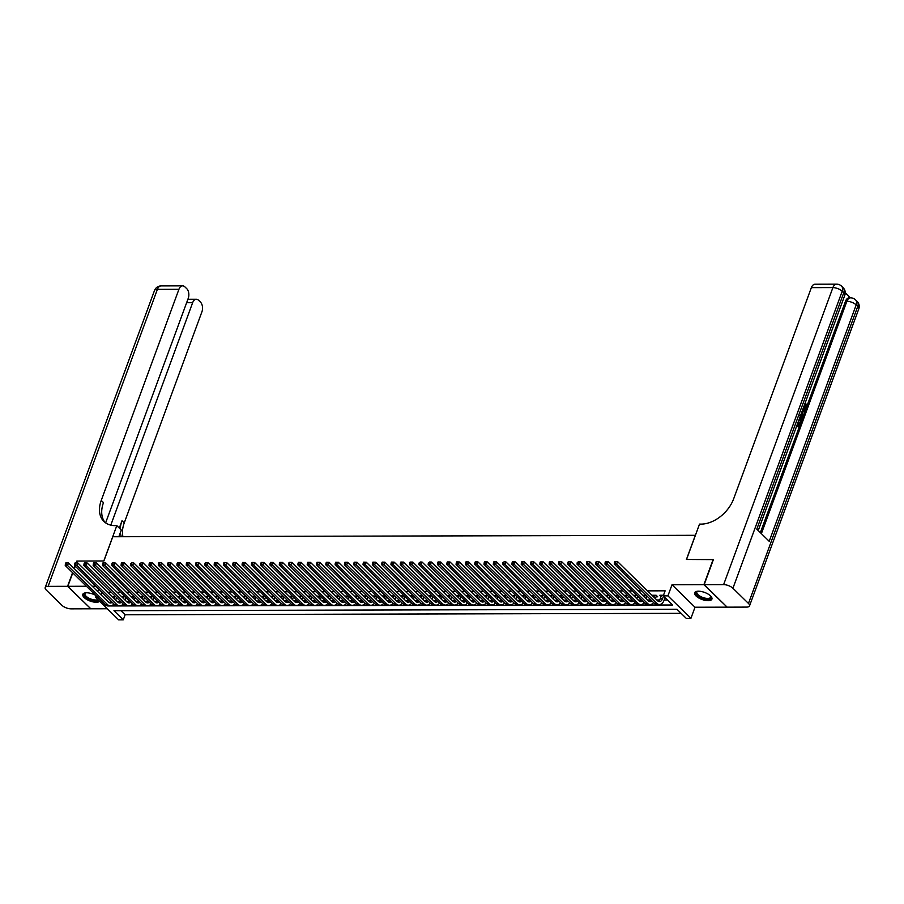 <?xml version="1.0" encoding="UTF-8"?>
<svg xmlns="http://www.w3.org/2000/svg" width="904" height="904" viewBox="0 0 904 904"><rect width="100%" height="100%" fill="white"/><g stroke="black" fill="none" stroke-linecap="round" stroke-linejoin="round"><path stroke-width="1.36" d="M95.779 595.397A9.198 3.752 -159.8 0 0 86.581 592.787A9.198 3.752 -159.8 0 0 82.806 594.346A9.198 3.752 -159.8 0 0 86.75 599.465A9.198 3.752 -159.8 0 0 96.276 602.267A9.198 3.752 -159.8 0 0 99.666 601.296M708.137 600.685A9.198 3.752 -159.8 0 0 711.911 599.115A9.198 3.752 -159.8 0 0 707.968 594.007A9.198 3.752 -159.8 0 0 698.442 591.205A9.198 3.752 -159.8 0 0 694.656 592.764A9.198 3.752 -159.8 0 0 698.611 597.883A9.198 3.752 -159.8 0 0 708.137 600.685M120.944 610.686L125.125 614.765L123.272 619.816L118.616 619.839L95.621 597.341L97.756 597.329M72.772 572.887L67.834 586.312L90.829 608.799L107.293 608.765M726.952 606.957L703.888 584.662L672.011 584.752L667.92 595.86L690.916 618.359L686.26 618.37L676.949 609.251L113.949 610.697L123.272 619.816M672.011 584.752L695.006 607.239L726.884 607.16M695.006 607.239L690.916 618.359M125.125 614.765L681.119 613.33M695.413 535.304L112.808 536.739L103.881 560.977L77.134 561.056L76.445 562.932M75.247 566.175L74.32 568.684M695.346 535.236L686.43 559.474L713.38 559.61M713.177 559.406L703.888 584.662M115.735 596.663L112.254 596.674M125.034 596.64L121.554 596.64M134.346 596.617L130.865 596.617M143.646 596.583L140.165 596.595M152.957 596.561L149.476 596.572M162.257 596.538L158.776 596.55M171.568 596.516L168.087 596.527M180.868 596.493L177.387 596.504M190.179 596.471L186.699 596.482M199.479 596.448L195.998 596.448M208.79 596.425L205.31 596.425M218.09 596.391L214.621 596.403M227.401 596.369L223.921 596.38M236.701 596.346L233.232 596.357M246.012 596.324L242.532 596.335M255.312 596.301L251.843 596.312M264.623 596.278L261.143 596.29M273.923 596.256L270.454 596.256M283.234 596.222L279.754 596.233M292.534 596.199L289.065 596.211M301.846 596.177L298.365 596.188M311.145 596.154L307.676 596.165M320.457 596.131L316.976 596.143M329.757 596.109L326.287 596.12M339.068 596.086L335.587 596.098M348.379 596.064L344.899 596.064M357.679 596.03L354.198 596.041M366.99 596.007L363.51 596.019M376.29 595.985L372.81 595.996M385.601 595.962L382.121 595.973M394.901 595.939L391.421 595.951M404.212 595.917L400.732 595.928M413.512 595.894L410.032 595.905M422.823 595.872L419.343 595.872M432.123 595.838L428.643 595.849M441.434 595.815L437.954 595.826M450.734 595.792L447.254 595.804M460.046 595.77L456.565 595.781M469.345 595.747L465.865 595.759M478.657 595.725L475.176 595.736M487.957 595.702L484.487 595.702M497.268 595.679L493.787 595.679M506.568 595.646L503.099 595.657M515.879 595.623L512.398 595.634M525.179 595.6L521.71 595.612M534.49 595.578L531.01 595.589M543.79 595.555L540.321 595.566M553.101 595.533L549.621 595.544M562.401 595.51L558.932 595.51M571.712 595.487L568.232 595.487M581.012 595.453L577.543 595.465M590.323 595.431L586.843 595.442M599.623 595.408L596.154 595.42M608.934 595.386L605.454 595.397M618.246 595.363L614.765 595.374M627.545 595.341L624.065 595.352M636.857 595.318L633.376 595.318M646.157 595.295L642.676 595.295M656.067 596.787L657.694 596.787L656.146 595.261L651.987 595.273M109.09 605.951L672.599 604.991L663.276 595.872L665.129 590.82L647.479 590.866M641.648 590.877L638.179 590.888M632.348 590.911L628.868 590.911M623.037 590.933L619.568 590.945M613.737 590.956L610.256 590.967M604.426 590.979L600.957 590.99M595.126 591.001L591.645 591.013M585.815 591.024L582.346 591.035M576.515 591.046L573.034 591.058M567.203 591.069L563.723 591.08M557.904 591.103L554.423 591.103M548.592 591.126L545.112 591.137M539.292 591.148L535.812 591.159M529.981 591.171L526.501 591.182M520.681 591.193L517.201 591.205M511.37 591.216L507.89 591.227M502.07 591.239L498.59 591.25M492.759 591.272L489.279 591.272M483.459 591.295L479.979 591.295M474.148 591.318L470.668 591.329M464.848 591.34L461.368 591.352M455.537 591.363L452.056 591.374M446.237 591.385L442.757 591.397M436.926 591.408L433.445 591.419M427.615 591.431L424.145 591.442M418.315 591.465L414.834 591.465M409.003 591.487L405.534 591.487M399.704 591.51L396.223 591.521M390.392 591.532L386.923 591.544M381.092 591.555L377.612 591.566M371.781 591.578L368.312 591.589M362.481 591.6L359.001 591.611M353.17 591.623L349.701 591.634M343.87 591.657L340.39 591.657M334.559 591.679L331.09 591.679M325.259 591.702L321.779 591.713M315.948 591.724L312.479 591.736M306.648 591.747L303.168 591.758M297.337 591.77L293.856 591.781M288.037 591.792L284.557 591.804M278.726 591.815L275.245 591.826M269.426 591.849L265.945 591.849M260.115 591.871L256.634 591.871M250.815 591.894L247.334 591.905M241.504 591.917L238.023 591.928M232.204 591.939L228.723 591.95M222.892 591.962L219.412 591.973M213.593 591.984L210.112 591.996M204.281 592.007L200.801 592.018M194.981 592.041L191.501 592.041M185.67 592.063L182.19 592.075M176.37 592.086L172.89 592.097M167.059 592.109L163.579 592.12M157.748 592.131L154.279 592.143M148.448 592.154L144.968 592.165M139.137 592.176L135.668 592.188M129.837 592.199L126.357 592.21M120.526 592.233L117.057 592.233M111.226 592.256L107.745 592.267M117.068 601.386L119.87 601.375M126.379 601.352L129.17 601.352M135.679 601.329L138.481 601.329M144.99 601.307L147.781 601.307M154.29 601.284L157.093 601.273M163.601 601.262L166.392 601.25M172.901 601.239L175.704 601.228M182.212 601.216L185.004 601.205M191.512 601.194L194.315 601.183M200.824 601.16L203.615 601.16M210.123 601.137L212.926 601.137M219.435 601.115L222.226 601.103M228.735 601.092L231.537 601.081M238.046 601.07L240.837 601.058M247.346 601.047L250.148 601.036M256.657 601.024L259.448 601.013M265.957 600.99L268.759 600.99M275.268 600.968L278.059 600.968M284.568 600.945L287.37 600.945M293.879 600.923L296.67 600.911M303.179 600.9L305.981 600.889M312.49 600.877L315.281 600.866M321.79 600.855L324.592 600.844M331.101 600.832L333.904 600.821M340.401 600.798L343.204 600.798M349.712 600.776L352.515 600.776M359.012 600.753L361.815 600.753M368.323 600.731L371.126 600.719M377.623 600.708L380.426 600.697M386.935 600.685L389.737 600.674M396.246 600.663L399.037 600.651M405.546 600.64L408.348 600.629M414.857 600.606L417.648 600.606M424.157 600.584L426.959 600.584M433.468 600.561L436.259 600.561M442.768 600.538L445.57 600.527M452.079 600.516L454.87 600.505M461.379 600.493L464.181 600.482M470.69 600.471L473.481 600.459M479.99 600.448L482.792 600.437M489.301 600.414L492.092 600.414M498.601 600.392L501.404 600.392M507.912 600.369L510.703 600.369M517.212 600.346L520.015 600.335M526.523 600.324L529.315 600.312M535.823 600.301L538.626 600.29M545.135 600.279L547.926 600.267M554.434 600.256L557.237 600.245M563.746 600.222L566.537 600.222M573.046 600.199L575.848 600.199M582.357 600.177L585.148 600.177M591.657 600.154L594.459 600.143M600.968 600.132L603.77 600.12M610.268 600.109L613.07 600.098M619.579 600.086L622.381 600.075M628.879 600.064L631.681 600.053M638.19 600.03L640.992 600.03M647.49 600.007L650.292 600.007M656.801 599.985L659.604 599.985M664.191 599.962L667.446 599.962M663.502 595.25L659.864 595.25L661.061 596.425M646.767 596.809L647.716 596.809M637.456 596.832L638.405 596.832M628.156 596.855L629.105 596.855M618.844 596.889L619.794 596.877M609.545 596.911L610.482 596.911M600.233 596.934L601.183 596.934M590.933 596.956L591.871 596.956M581.622 596.979L582.571 596.979M572.311 597.002L573.26 597.002M563.011 597.024L563.96 597.024M553.7 597.058L554.649 597.047M544.4 597.081L545.349 597.069M535.089 597.103L536.038 597.103M525.789 597.126L526.738 597.126M516.478 597.149L517.427 597.149M507.178 597.171L508.127 597.171M497.867 597.194L498.816 597.194M488.567 597.216L489.516 597.216M479.256 597.25L480.205 597.239M469.956 597.273L470.905 597.261M460.644 597.295L461.594 597.295M451.345 597.318L452.294 597.318M442.033 597.341L442.983 597.341M432.733 597.363L433.683 597.363M423.422 597.386L424.371 597.386M414.122 597.408L415.072 597.408M404.811 597.442L405.76 597.431M395.511 597.465L396.46 597.454M386.2 597.487L387.149 597.487M376.9 597.51L377.849 597.51M367.589 597.533L368.538 597.533M358.289 597.555L359.238 597.555M348.978 597.578L349.927 597.578M339.678 597.601L340.616 597.601M330.367 597.634L331.316 597.623M321.067 597.657L322.005 597.646M311.756 597.68L312.705 597.68M302.444 597.702L303.394 597.702M293.145 597.725L294.094 597.725M283.833 597.747L284.783 597.747M274.533 597.77L275.483 597.77M265.222 597.793L266.171 597.793M255.922 597.826L256.872 597.815M246.611 597.849L247.56 597.849M237.311 597.872L238.26 597.872M228 597.894L228.949 597.894M218.7 597.917L219.649 597.917M209.389 597.939L210.338 597.939M200.089 597.962L201.038 597.962M190.778 597.985L191.727 597.985M181.478 598.019L182.427 598.007M172.167 598.041L173.116 598.041M162.867 598.064L163.816 598.064M153.556 598.086L154.505 598.086M144.256 598.109L145.205 598.109M134.945 598.132L135.894 598.132M125.645 598.154L126.594 598.154M116.333 598.188L117.283 598.177M95.745 586.233L92.264 586.244M86.445 586.255L67.834 586.312M98.66 589.092L97.734 591.6M96.186 595.804L95.621 597.341M102.073 592.436L101.158 594.945M663.276 595.872L667.92 595.86M661.491 595.25L660.214 598.731A5.899 3.616 -90.1 0 1 658.281 601.273M663.502 596.098L662.542 598.731A5.899 3.616 -90.1 0 1 659.445 601.589A5.899 3.616 -90.1 0 1 657.57 600.742L617.522 561.565L616.596 564.085L656.643 603.262A8.848 5.435 89.9 0 0 659.457 604.539A8.848 5.435 89.9 0 0 664.09 600.245L665.061 597.623M615.364 562.537L615.737 561.531L614.81 561.531L614.437 562.537L616.596 564.085L614.268 564.096L654.315 603.273A8.848 5.435 89.9 0 0 657.129 604.539L659.457 604.539M614.268 564.096L614.437 562.537M615.737 561.531L617.522 561.565M710.612 595.996A7.955 3.243 20.2 0 1 710.77 596.233A7.955 3.243 20.2 0 1 710.352 598.685A7.955 3.243 20.2 0 1 700.238 597.205A7.955 3.243 20.2 0 1 696.814 591.589A7.955 3.243 20.2 0 1 697.402 591.318A7.955 3.243 20.2 0 1 697.673 591.227M697.707 591.227A7.368 3.006 -159.8 0 0 697.492 591.352A7.368 3.006 -159.8 0 0 696.848 592.086A7.368 3.006 -159.8 0 0 701.673 597.024A7.368 3.006 -159.8 0 0 710.035 597.917A7.368 3.006 -159.8 0 0 710.68 597.171A7.368 3.006 -159.8 0 0 710.589 595.962M694.927 592.301A9.142 3.729 -159.8 0 0 701.357 598.267A9.142 3.729 -159.8 0 0 711.358 599.205A9.142 3.729 -159.8 0 0 712.013 598.584M98.57 600.222A7.955 3.243 20.2 0 1 98.502 600.267A7.955 3.243 20.2 0 1 88.389 598.787A7.955 3.243 20.2 0 1 84.953 593.171A7.955 3.243 20.2 0 1 85.552 592.9A7.955 3.243 20.2 0 1 85.823 592.809M85.857 592.809A7.368 3.006 -159.8 0 0 85.643 592.934A7.368 3.006 -159.8 0 0 84.999 593.668A7.368 3.006 -159.8 0 0 89.586 598.504A7.368 3.006 -159.8 0 0 97.96 599.623M83.078 593.883A9.142 3.729 -159.8 0 0 89.27 599.747A9.142 3.729 -159.8 0 0 99.282 600.911M804.424 408.19L805.249 403.907L805.995 403.907L806.334 407.591L804.763 409.196L803.136 408.506M804.379 409.139L803.012 408.845M802.582 410.009L805.125 410.698L804.786 411.602L803.385 411.173L802.436 413.749L803.001 416.473L802.255 416.473L801.102 414.021M804.786 411.602L803.317 411.376M798.447 421.241L797.611 424.767L798.899 426.021L800.209 422.45L800.639 422.869L799.012 427.298L796.763 425.829M798.356 425.49L799.464 422.45L800.209 422.45M760.354 532.648L845.489 301.281A7.074 4.339 -90.1 0 1 849.195 297.845L850.585 297.845A7.074 4.339 89.9 0 0 846.878 301.269L845.489 301.281M850.404 297.845L845.251 292.806M800.842 414.721L801.871 419.535L801.068 421.705L798.82 420.224M704.171 584.662L727.155 607.16L746.602 607.104A7.074 2.881 -159.8 0 0 749.518 605.906A7.074 2.881 -159.8 0 0 748.467 603.443L732.929 588.244A7.074 2.881 -159.8 0 0 723.618 584.617L704.171 584.662L713.459 559.406L686.52 559.474L699.526 524.117L701.108 524.117A29.482 19.911 -45.6 0 0 733.664 498.793L811.351 287.653A7.074 4.339 -90.1 0 1 815.069 284.218L836.607 284.161A7.074 4.339 89.9 0 0 832.9 287.596L811.351 287.653M723.618 584.617L832.9 287.596A7.074 2.881 20.2 0 1 842.212 291.224L843.76 292.749L756.784 529.156L769.214 541.315L856.19 304.908L857.749 306.422A7.074 2.881 20.2 0 1 858.8 308.885L749.518 605.906M799.012 427.298L796.955 425.287M801.068 421.705L799.012 419.693M799.328 418.834L800.955 420.428L801.419 419.185L801.678 417.49L800.526 415.58M800.413 419.897L800.933 417.49L799.95 415.738M801.419 419.185L800.673 419.185M801.678 417.49L800.933 417.49M803.001 416.473L801.43 413.128M801.724 412.314L802.108 413.071L802.865 411.004L802.277 410.823M802.865 411.004L802.21 411.004M803.509 407.478L804.82 408.269L805.871 407.252L805.125 407.252M805.871 407.252L805.566 404.642L804.82 404.642M805.566 404.642L805.995 403.907M76.162 562.921L76.851 561.056L103.79 560.988L116.808 525.619L115.226 525.631A29.482 19.911 134.4 0 1 103.903 521.438A29.482 19.911 134.4 0 1 101.248 500.432L178.935 289.28L157.398 289.337L48.115 586.357L67.563 586.312L90.626 608.607M116.808 525.619L121.305 530.026L118.842 536.716M110.796 525.134L192.642 302.693A7.074 4.339 89.9 0 1 196.349 299.258A7.074 4.339 89.9 0 1 198.597 300.275L200.428 302.072A7.074 4.339 89.9 0 1 201.931 311.778L124.243 522.93A29.482 19.911 134.4 0 0 122.944 536.705M120.243 528.987A29.482 19.911 134.4 0 1 122.006 520.738L119.305 528.072M48.115 586.357A7.074 2.881 -159.8 0 0 45.2 587.566A7.074 2.881 -159.8 0 0 46.251 590.018L61.788 605.217A7.074 2.881 -159.8 0 0 71.1 608.855L90.547 608.799M67.563 586.312L72.569 572.695M74.117 568.492L75.043 565.983M105.621 522.874L188.224 298.376A7.074 4.339 89.9 0 0 186.732 288.658L184.891 286.873A7.074 4.339 89.9 0 0 182.642 285.856A7.074 4.339 89.9 0 0 178.935 289.28M105.079 522.467A29.482 19.911 134.4 0 1 103.485 502.624L101.248 500.432M121.373 536.716A29.482 19.911 134.4 0 1 120.368 532.592M654.519 595.273L653.841 597.092M656.53 595.646L655.92 595.261M655.4 598.617L656.44 595.77M651.874 600.889A5.899 3.616 -90.1 0 1 650.145 601.612A5.899 3.616 -90.1 0 1 648.27 600.764L608.222 561.587L607.285 564.107L647.343 603.296A8.848 5.435 89.9 0 0 650.145 604.561A8.848 5.435 89.9 0 0 653.581 602.55M650.541 599.578A5.899 3.616 -90.1 0 1 648.982 601.296M606.064 562.559L606.437 561.553L605.499 561.553L605.126 562.57L607.285 564.107L604.968 564.119L645.015 603.296A8.848 5.435 89.9 0 0 647.818 604.561L650.145 604.561M604.968 564.119L605.126 562.57M606.437 561.553L608.222 561.587M645.207 595.295L644.541 597.115M646.089 598.64L647.015 596.131M642.563 600.911A5.899 3.616 -90.1 0 1 640.834 601.635A5.899 3.616 -90.1 0 1 638.958 600.787L598.911 561.61L597.985 564.13L638.032 603.318A8.848 5.435 89.9 0 0 640.846 604.584A8.848 5.435 89.9 0 0 644.269 602.572M641.241 599.601A5.899 3.616 -90.1 0 1 639.67 601.329M596.753 562.582L597.126 561.576L596.199 561.576L595.826 562.593L597.985 564.13L595.657 564.141L635.704 603.318A8.848 5.435 89.9 0 0 638.518 604.584L640.846 604.584M595.657 564.141L595.826 562.593M597.126 561.576L598.911 561.61M635.907 595.318L635.229 597.137M636.789 598.663L637.704 596.154M633.263 600.934A5.899 3.616 -90.1 0 1 631.534 601.657A5.899 3.616 -90.1 0 1 629.659 600.81L589.611 561.633L588.673 564.152L628.721 603.341A8.848 5.435 89.9 0 0 631.534 604.606A8.848 5.435 89.9 0 0 634.97 602.595M631.93 599.623A5.899 3.616 -90.1 0 1 630.37 601.352M587.453 562.616L587.826 561.599L586.888 561.599L586.515 562.616L588.673 564.152L586.357 564.164L626.404 603.341A8.848 5.435 89.9 0 0 629.207 604.606L631.534 604.606M586.357 564.164L586.515 562.616M587.826 561.599L589.611 561.633M626.596 595.341L625.93 597.16M627.478 598.685L628.404 596.177M623.952 600.957A5.899 3.616 -90.1 0 1 622.223 601.68A5.899 3.616 -90.1 0 1 620.347 600.832L580.3 561.655L579.374 564.186L619.421 603.364A8.848 5.435 89.9 0 0 622.234 604.629A8.848 5.435 89.9 0 0 625.658 602.629M622.63 599.657A5.899 3.616 -90.1 0 1 621.059 601.375M578.142 562.638L578.515 561.621L577.215 562.638L579.374 564.186L577.046 564.186L617.093 603.375A8.848 5.435 89.9 0 0 619.907 604.64L622.234 604.629M577.046 564.186L577.215 562.638M578.515 561.621L580.3 561.655M617.296 595.363L616.618 597.194M618.178 598.708L619.093 596.199M614.652 600.979A5.899 3.616 -90.1 0 1 612.923 601.702A5.899 3.616 -90.1 0 1 611.047 600.866L571 561.678L570.062 564.209L610.11 603.386A8.848 5.435 89.9 0 0 612.923 604.652A8.848 5.435 89.9 0 0 616.359 602.652M613.319 599.68A5.899 3.616 -90.1 0 1 611.759 601.397M568.842 562.661L569.215 561.644L568.277 561.655L567.904 562.661L570.062 564.209L567.735 564.209L607.793 603.397A8.848 5.435 89.9 0 0 610.596 604.663L612.923 604.652M567.735 564.209L567.904 562.661M569.215 561.644L571 561.678M607.985 595.386L607.318 597.216M608.867 598.731L609.793 596.222M605.341 601.002A5.899 3.616 -90.1 0 1 603.612 601.725A5.899 3.616 -90.1 0 1 601.736 600.889L561.689 561.7L560.762 564.232L600.81 603.409A8.848 5.435 89.9 0 0 603.623 604.674A8.848 5.435 89.9 0 0 607.047 602.674M604.019 599.702A5.899 3.616 -90.1 0 1 602.448 601.42M559.531 562.683L559.904 561.678L558.977 561.678L558.604 562.683L560.762 564.232L558.435 564.232L598.482 603.42A8.848 5.435 89.9 0 0 601.296 604.686L603.623 604.674M558.435 564.232L558.604 562.683M559.904 561.678L561.689 561.7M598.685 595.408L598.007 597.239M599.567 598.753L600.482 596.244M596.041 601.024A5.899 3.616 -90.1 0 1 594.301 601.759A5.899 3.616 -90.1 0 1 592.436 600.911L552.389 561.723L551.451 564.254L591.499 603.431A8.848 5.435 89.9 0 0 594.312 604.697A8.848 5.435 89.9 0 0 597.747 602.697M594.708 599.725A5.899 3.616 -90.1 0 1 593.137 601.442M550.231 562.706L550.604 561.7L549.666 561.7L549.293 562.706L551.451 564.254L549.123 564.254L589.182 603.443A8.848 5.435 89.9 0 0 591.984 604.708L594.312 604.697M549.123 564.254L549.293 562.706M550.604 561.7L552.389 561.723M589.374 595.442L588.707 597.261M590.255 598.776L591.182 596.267M586.73 601.047A5.899 3.616 -90.1 0 1 585.001 601.781A5.899 3.616 -90.1 0 1 583.125 600.934L543.078 561.757L542.151 564.277L582.199 603.454A8.848 5.435 89.9 0 0 585.012 604.731A8.848 5.435 89.9 0 0 588.436 602.719M585.396 599.747A5.899 3.616 -90.1 0 1 583.837 601.465M540.92 562.729L541.293 561.723L540.366 561.723L539.993 562.729L542.151 564.277L539.824 564.288L579.871 603.465A8.848 5.435 89.9 0 0 582.684 604.731L585.012 604.731M539.824 564.288L539.993 562.729M541.293 561.723L543.078 561.757M580.074 595.465L579.396 597.284M580.956 598.81L581.871 596.301M577.43 601.081A5.899 3.616 -90.1 0 1 575.69 601.804A5.899 3.616 -90.1 0 1 573.825 600.957L533.778 561.779L532.84 564.299L572.887 603.488A8.848 5.435 89.9 0 0 575.701 604.753A8.848 5.435 89.9 0 0 579.136 602.742M576.097 599.77A5.899 3.616 -90.1 0 1 574.526 601.488M531.62 562.751L531.993 561.746L531.055 561.746L530.682 562.763L532.84 564.299L530.512 564.311L570.571 603.488A8.848 5.435 89.9 0 0 573.373 604.753L575.701 604.753M530.512 564.311L530.682 562.763M531.993 561.746L533.778 561.779M570.763 595.487L570.096 597.307M571.644 598.832L572.571 596.324M568.119 601.103A5.899 3.616 -90.1 0 1 566.39 601.827A5.899 3.616 -90.1 0 1 564.514 600.979L524.467 561.802L523.54 564.322L563.587 603.51A8.848 5.435 89.9 0 0 566.401 604.776A8.848 5.435 89.9 0 0 569.825 602.765M566.785 599.793A5.899 3.616 -90.1 0 1 565.226 601.522M522.309 562.774L522.681 561.768L521.755 561.768L521.382 562.785L523.54 564.322L521.212 564.333L561.26 603.51A8.848 5.435 89.9 0 0 564.073 604.776L566.401 604.776M521.212 564.333L521.382 562.785M522.681 561.768L524.467 561.802M561.452 595.51L560.785 597.329M562.344 598.855L563.26 596.346M558.819 601.126A5.899 3.616 -90.1 0 1 557.079 601.849A5.899 3.616 -90.1 0 1 555.214 601.002L515.156 561.825L514.229 564.345L554.276 603.533A8.848 5.435 89.9 0 0 557.09 604.799A8.848 5.435 89.9 0 0 560.525 602.787M557.486 599.815A5.899 3.616 -90.1 0 1 555.915 601.544M513.009 562.808L513.382 561.791L512.444 561.791L512.071 562.808L514.229 564.345L511.901 564.356L551.948 603.533A8.848 5.435 89.9 0 0 554.762 604.799L557.09 604.799M511.901 564.356L512.071 562.808M513.382 561.791L515.156 561.825M552.152 595.533L551.485 597.352M553.033 598.877L553.96 596.369M549.508 601.149A5.899 3.616 -90.1 0 1 547.779 601.872A5.899 3.616 -90.1 0 1 545.903 601.024L505.856 561.847L504.929 564.378L544.976 603.556A8.848 5.435 89.9 0 0 547.79 604.821A8.848 5.435 89.9 0 0 551.214 602.821M548.174 599.849A5.899 3.616 -90.1 0 1 546.615 601.567M503.697 562.83L504.07 561.813L502.771 562.83L504.929 564.378L502.601 564.378L542.649 603.567A8.848 5.435 89.9 0 0 545.462 604.832L547.79 604.821M502.601 564.378L502.771 562.83M504.07 561.813L505.856 561.847M542.841 595.555L542.174 597.386M543.733 598.9L544.649 596.391M540.208 601.171A5.899 3.616 -90.1 0 1 538.468 601.894A5.899 3.616 -90.1 0 1 536.603 601.058L496.545 561.87L495.618 564.401L535.665 603.578A8.848 5.435 89.9 0 0 538.479 604.844A8.848 5.435 89.9 0 0 541.914 602.844M538.874 599.872A5.899 3.616 -90.1 0 1 537.304 601.589M494.398 562.853L494.77 561.836L493.833 561.847L493.46 562.853L495.618 564.401L493.29 564.401L533.337 603.589A8.848 5.435 89.9 0 0 536.151 604.855L538.479 604.844M493.29 564.401L493.46 562.853M494.77 561.836L496.545 561.87M533.541 595.578L532.874 597.408M534.422 598.923L535.349 596.414M530.897 601.194A5.899 3.616 -90.1 0 1 529.168 601.917A5.899 3.616 -90.1 0 1 527.292 601.081L487.245 561.892L486.318 564.424L526.365 603.601A8.848 5.435 89.9 0 0 529.179 604.866A8.848 5.435 89.9 0 0 532.603 602.866M529.563 599.894A5.899 3.616 -90.1 0 1 528.004 601.612M485.086 562.876L485.459 561.87L484.533 561.87L484.16 562.876L486.318 564.424L483.99 564.424L524.037 603.612A8.848 5.435 89.9 0 0 526.851 604.878L529.179 604.866M483.99 564.424L484.16 562.876M485.459 561.87L487.245 561.892M524.23 595.6L523.563 597.431M525.111 598.945L526.038 596.437M521.597 601.216A5.899 3.616 -90.1 0 1 519.856 601.951A5.899 3.616 -90.1 0 1 517.992 601.103L477.933 561.915L477.007 564.446L517.054 603.623A8.848 5.435 89.9 0 0 519.868 604.889A8.848 5.435 89.9 0 0 523.303 602.889M520.263 599.917A5.899 3.616 -90.1 0 1 518.693 601.635M475.786 562.898L476.159 561.892L475.221 561.892L474.849 562.898L477.007 564.446L474.679 564.446L514.726 603.635A8.848 5.435 89.9 0 0 517.54 604.9L519.868 604.889M474.679 564.446L474.849 562.898M476.159 561.892L477.933 561.915M514.93 595.634L514.263 597.454M515.811 598.968L516.738 596.459M512.285 601.239A5.899 3.616 -90.1 0 1 510.557 601.974A5.899 3.616 -90.1 0 1 508.681 601.126L468.634 561.949L467.707 564.469L507.754 603.657A8.848 5.435 89.9 0 0 510.557 604.923A8.848 5.435 89.9 0 0 513.992 602.911M510.952 599.94A5.899 3.616 -90.1 0 1 509.393 601.657M466.475 562.921L466.848 561.915L465.922 561.915L465.549 562.921L467.707 564.469L465.379 564.48L505.426 603.657A8.848 5.435 89.9 0 0 508.24 604.923L510.557 604.923M465.379 564.48L465.549 562.921M466.848 561.915L468.634 561.949M505.618 595.657L504.952 597.476M506.5 599.002L507.426 596.493M502.986 601.273A5.899 3.616 -90.1 0 1 501.245 601.996A5.899 3.616 -90.1 0 1 499.37 601.149L459.322 561.972L458.396 564.491L498.443 603.68A8.848 5.435 89.9 0 0 501.257 604.945A8.848 5.435 89.9 0 0 504.692 602.934M501.652 599.962A5.899 3.616 -90.1 0 1 500.081 601.68M457.175 562.943L457.537 561.938L456.61 561.938L456.237 562.955L458.396 564.491L456.068 564.503L496.115 603.68A8.848 5.435 89.9 0 0 498.929 604.945L501.257 604.945M456.068 564.503L456.237 562.955M457.537 561.938L459.322 561.972M496.319 595.679L495.641 597.499M497.2 599.024L498.127 596.516M493.674 601.296A5.899 3.616 -90.1 0 1 491.945 602.019A5.899 3.616 -90.1 0 1 490.07 601.171L450.022 561.994L449.096 564.514L489.143 603.702A8.848 5.435 89.9 0 0 491.945 604.968A8.848 5.435 89.9 0 0 495.381 602.957M492.341 599.985A5.899 3.616 -90.1 0 1 490.782 601.714M447.864 562.977L448.237 561.96L447.31 561.96L446.938 562.977L449.096 564.514L446.768 564.525L486.815 603.702A8.848 5.435 89.9 0 0 489.629 604.968L491.945 604.968M446.768 564.525L446.938 562.977M448.237 561.96L450.022 561.994M487.007 595.702L486.341 597.521M487.889 599.047L488.815 596.538M484.374 601.318A5.899 3.616 -90.1 0 1 482.634 602.041A5.899 3.616 -90.1 0 1 480.758 601.194L440.711 562.017L439.785 564.537L479.832 603.725A8.848 5.435 89.9 0 0 482.646 604.991A8.848 5.435 89.9 0 0 486.081 602.979M483.041 600.007A5.899 3.616 -90.1 0 1 481.47 601.736M438.564 563L438.926 561.983L437.999 561.983L437.626 563L439.785 564.537L437.457 564.548L477.504 603.725A8.848 5.435 89.9 0 0 480.318 604.991L482.646 604.991M437.457 564.548L437.626 563M438.926 561.983L440.711 562.017M477.707 595.725L477.029 597.544M478.589 599.069L479.515 596.561M475.063 601.341A5.899 3.616 -90.1 0 1 473.334 602.064A5.899 3.616 -90.1 0 1 471.459 601.228L431.411 562.039L430.485 564.571L470.532 603.748A8.848 5.435 89.9 0 0 473.334 605.013A8.848 5.435 89.9 0 0 476.77 603.013M473.73 600.041A5.899 3.616 -90.1 0 1 472.171 601.759M429.253 563.022L429.626 562.005L428.326 563.022L430.485 564.571L428.157 564.571L468.204 603.759A8.848 5.435 89.9 0 0 471.018 605.025L473.334 605.013M428.157 564.571L428.326 563.022M429.626 562.005L431.411 562.039M468.396 595.747L467.73 597.578M469.278 599.092L470.204 596.583M465.763 601.363A5.899 3.616 -90.1 0 1 464.023 602.087A5.899 3.616 -90.1 0 1 462.147 601.25L422.1 562.062L421.174 564.593L461.221 603.77A8.848 5.435 89.9 0 0 464.034 605.036A8.848 5.435 89.9 0 0 467.47 603.036M464.43 600.064A5.899 3.616 -90.1 0 1 462.859 601.781M419.953 563.045L420.315 562.028L419.015 563.045L421.174 564.593L418.846 564.593L458.893 603.782A8.848 5.435 89.9 0 0 461.707 605.047L464.034 605.036M418.846 564.593L419.015 563.045M420.315 562.028L422.1 562.062M459.096 595.77L458.418 597.601M459.978 599.115L460.904 596.606M456.452 601.386A5.899 3.616 -90.1 0 1 454.723 602.109A5.899 3.616 -90.1 0 1 452.847 601.273L412.8 562.085L411.874 564.616L451.921 603.793A8.848 5.435 89.9 0 0 454.723 605.058A8.848 5.435 89.9 0 0 458.158 603.058M455.119 600.086A5.899 3.616 -90.1 0 1 453.559 601.804M410.642 563.068L411.015 562.062L410.088 562.062L409.715 563.068L411.874 564.616L409.546 564.616L449.593 603.804A8.848 5.435 89.9 0 0 452.407 605.07L454.723 605.058M409.546 564.616L409.715 563.068M411.015 562.062L412.8 562.085M449.785 595.792L449.118 597.623M450.667 599.137L451.593 596.629M447.152 601.409A5.899 3.616 -90.1 0 1 445.412 602.143A5.899 3.616 -90.1 0 1 443.536 601.296L403.489 562.107L402.562 564.638L442.61 603.815A8.848 5.435 89.9 0 0 445.423 605.081A8.848 5.435 89.9 0 0 448.859 603.081M445.819 600.109A5.899 3.616 -90.1 0 1 444.248 601.827M401.331 563.09L401.704 562.085L400.777 562.085L400.404 563.09L402.562 564.638L400.235 564.65L440.282 603.827A8.848 5.435 89.9 0 0 443.096 605.092L445.423 605.081M400.235 564.65L400.404 563.09M401.704 562.085L403.489 562.107M440.485 595.826L439.807 597.646M441.367 599.171L442.293 596.663M437.841 601.431A5.899 3.616 -90.1 0 1 436.112 602.166A5.899 3.616 -90.1 0 1 434.236 601.318L394.189 562.141L393.263 564.661L433.31 603.849A8.848 5.435 89.9 0 0 436.112 605.115A8.848 5.435 89.9 0 0 439.547 603.104M436.508 600.132A5.899 3.616 -90.1 0 1 434.948 601.849M392.031 563.113L392.404 562.107L391.466 562.107L391.104 563.113L393.263 564.661L390.935 564.672L430.982 603.849A8.848 5.435 89.9 0 0 433.784 605.115L436.112 605.115M390.935 564.672L391.104 563.113M392.404 562.107L394.189 562.141M431.174 595.849L430.507 597.668M432.055 599.194L432.982 596.685M428.541 601.465A5.899 3.616 -90.1 0 1 426.801 602.188A5.899 3.616 -90.1 0 1 424.925 601.341L384.878 562.164L383.951 564.684L423.999 603.872A8.848 5.435 89.9 0 0 426.812 605.138A8.848 5.435 89.9 0 0 430.247 603.126M427.208 600.154A5.899 3.616 -90.1 0 1 425.637 601.872M382.72 563.135L383.093 562.13L382.166 562.13L381.793 563.147L383.951 564.684L381.624 564.695L421.671 603.872A8.848 5.435 89.9 0 0 424.484 605.138L426.812 605.138M381.624 564.695L381.793 563.147M383.093 562.13L384.878 562.164M421.874 595.872L421.196 597.691M422.756 599.216L423.671 596.708M419.23 601.488A5.899 3.616 -90.1 0 1 417.501 602.211A5.899 3.616 -90.1 0 1 415.625 601.363L375.578 562.186L374.64 564.706L414.699 603.895A8.848 5.435 89.9 0 0 417.501 605.16A8.848 5.435 89.9 0 0 420.936 603.149M417.897 600.177A5.899 3.616 -90.1 0 1 416.337 601.906M373.42 563.169L373.793 562.152L372.855 562.152L372.493 563.169L374.64 564.706L372.324 564.717L412.371 603.895A8.848 5.435 89.9 0 0 415.173 605.16L417.501 605.16M372.324 564.717L372.493 563.169M373.793 562.152L375.578 562.186M412.563 595.894L411.896 597.713M413.444 599.239L414.371 596.73M409.93 601.51A5.899 3.616 -90.1 0 1 408.19 602.234A5.899 3.616 -90.1 0 1 406.314 601.386L366.267 562.209L365.34 564.729L405.387 603.917A8.848 5.435 89.9 0 0 408.201 605.183A8.848 5.435 89.9 0 0 411.625 603.183M408.597 600.199A5.899 3.616 -90.1 0 1 407.026 601.928M364.109 563.192L364.481 562.175L363.555 562.175L363.182 563.192L365.34 564.729L363.012 564.74L403.06 603.917A8.848 5.435 89.9 0 0 405.873 605.183L408.201 605.183M363.012 564.74L363.182 563.192M364.481 562.175L366.267 562.209M403.263 595.917L402.585 597.747M404.144 599.262L405.06 596.753M400.619 601.533A5.899 3.616 -90.1 0 1 398.89 602.256A5.899 3.616 -90.1 0 1 397.014 601.42L356.967 562.231L356.029 564.763L396.088 603.94A8.848 5.435 89.9 0 0 398.89 605.205A8.848 5.435 89.9 0 0 402.325 603.205M399.286 600.233A5.899 3.616 -90.1 0 1 397.726 601.951M354.809 563.215L355.182 562.198L354.244 562.209L353.882 563.215L356.029 564.763L353.713 564.763L393.76 603.951A8.848 5.435 89.9 0 0 396.562 605.217L398.89 605.205M353.713 564.763L353.882 563.215M355.182 562.198L356.967 562.231M393.952 595.939L393.285 597.77M394.833 599.284L395.76 596.776M391.319 601.555A5.899 3.616 -90.1 0 1 389.579 602.279A5.899 3.616 -90.1 0 1 387.703 601.442L347.656 562.254L346.729 564.785L386.776 603.962A8.848 5.435 89.9 0 0 389.59 605.228A8.848 5.435 89.9 0 0 393.014 603.228M389.986 600.256A5.899 3.616 -90.1 0 1 388.415 601.974M345.497 563.237L345.87 562.231L344.944 562.231L344.571 563.237L346.729 564.785L344.401 564.785L384.449 603.974A8.848 5.435 89.9 0 0 387.262 605.239L389.59 605.228M344.401 564.785L344.571 563.237M345.87 562.231L347.656 562.254M384.652 595.962L383.974 597.793M385.533 599.307L386.449 596.798M382.008 601.578A5.899 3.616 -90.1 0 1 380.279 602.301A5.899 3.616 -90.1 0 1 378.403 601.465L338.356 562.277L337.418 564.808L377.476 603.985A8.848 5.435 89.9 0 0 380.279 605.251A8.848 5.435 89.9 0 0 383.714 603.25M380.674 600.279A5.899 3.616 -90.1 0 1 379.115 601.996M336.198 563.26L336.57 562.254L335.633 562.254L335.26 563.26L337.418 564.808L335.101 564.808L375.149 603.996A8.848 5.435 89.9 0 0 377.951 605.262L380.279 605.251M335.101 564.808L335.26 563.26M336.57 562.254L338.356 562.277M375.341 595.985L374.674 597.815M376.222 599.329L377.149 596.821M372.697 601.601A5.899 3.616 -90.1 0 1 370.968 602.335A5.899 3.616 -90.1 0 1 369.092 601.488L329.045 562.299L328.118 564.831L368.165 604.008A8.848 5.435 89.9 0 0 370.979 605.273A8.848 5.435 89.9 0 0 374.403 603.273M371.374 600.301A5.899 3.616 -90.1 0 1 369.804 602.019M326.886 563.282L327.259 562.277L326.333 562.277L325.96 563.282L328.118 564.831L325.79 564.842L365.837 604.019A8.848 5.435 89.9 0 0 368.651 605.284L370.979 605.273M325.79 564.842L325.96 563.282M327.259 562.277L329.045 562.299M366.041 596.019L365.363 597.838M366.922 599.363L367.838 596.855M363.397 601.623A5.899 3.616 -90.1 0 1 361.668 602.358A5.899 3.616 -90.1 0 1 359.792 601.51L319.745 562.333L318.807 564.853L358.854 604.041A8.848 5.435 89.9 0 0 361.668 605.307A8.848 5.435 89.9 0 0 365.103 603.296M362.063 600.324A5.899 3.616 -90.1 0 1 360.504 602.041M317.587 563.305L317.959 562.299L317.022 562.299L316.649 563.316L318.807 564.853L316.49 564.864L356.538 604.041A8.848 5.435 89.9 0 0 359.34 605.307L361.668 605.307M316.49 564.864L316.649 563.316M317.959 562.299L319.745 562.333M356.73 596.041L356.063 597.86M357.611 599.386L358.538 596.877M354.085 601.657A5.899 3.616 -90.1 0 1 352.357 602.38A5.899 3.616 -90.1 0 1 350.481 601.533L310.434 562.356L309.507 564.876L349.554 604.064A8.848 5.435 89.9 0 0 352.368 605.33A8.848 5.435 89.9 0 0 355.792 603.318M352.763 600.346A5.899 3.616 -90.1 0 1 351.193 602.064M308.275 563.328L308.648 562.322L307.722 562.322L307.349 563.339L309.507 564.876L307.179 564.887L347.226 604.064A8.848 5.435 89.9 0 0 350.04 605.33L352.368 605.33M307.179 564.887L307.349 563.339M308.648 562.322L310.434 562.356M347.43 596.064L346.752 597.883M348.311 599.409L349.226 596.9M344.786 601.68A5.899 3.616 -90.1 0 1 343.057 602.403A5.899 3.616 -90.1 0 1 341.181 601.555L301.134 562.378L300.196 564.898L340.243 604.087A8.848 5.435 89.9 0 0 343.057 605.352A8.848 5.435 89.9 0 0 346.492 603.341M343.452 600.369A5.899 3.616 -90.1 0 1 341.893 602.098M298.975 563.361L299.348 562.344L298.41 562.344L298.037 563.361L300.196 564.898L297.868 564.91L337.926 604.087A8.848 5.435 89.9 0 0 340.729 605.352L343.057 605.352M297.868 564.91L298.037 563.361M299.348 562.344L301.134 562.378M338.119 596.086L337.452 597.906M339 599.431L339.927 596.922M335.474 601.702A5.899 3.616 -90.1 0 1 333.745 602.426A5.899 3.616 -90.1 0 1 331.87 601.578L291.822 562.401L290.896 564.932L330.943 604.109A8.848 5.435 89.9 0 0 333.757 605.375A8.848 5.435 89.9 0 0 337.181 603.375M334.141 600.392A5.899 3.616 -90.1 0 1 332.582 602.12M289.664 563.384L290.037 562.367L289.11 562.367L288.738 563.384L290.896 564.932L288.568 564.932L328.615 604.109A8.848 5.435 89.9 0 0 331.429 605.386L333.757 605.375M288.568 564.932L288.738 563.384M290.037 562.367L291.822 562.401M328.819 596.109L328.141 597.939M329.7 599.454L330.615 596.945M326.174 601.725A5.899 3.616 -90.1 0 1 324.434 602.448A5.899 3.616 -90.1 0 1 322.57 601.612L282.523 562.424L281.585 564.955L321.632 604.132A8.848 5.435 89.9 0 0 324.446 605.397A8.848 5.435 89.9 0 0 327.881 603.397M324.841 600.425A5.899 3.616 -90.1 0 1 323.27 602.143M280.364 563.407L280.737 562.39L279.799 562.401L279.426 563.407L281.585 564.955L279.257 564.955L319.315 604.143A8.848 5.435 89.9 0 0 322.118 605.409L324.446 605.397M279.257 564.955L279.426 563.407M280.737 562.39L282.523 562.424M319.507 596.131L318.841 597.962M320.389 599.476L321.315 596.968M316.863 601.748A5.899 3.616 -90.1 0 1 315.134 602.471A5.899 3.616 -90.1 0 1 313.259 601.635L273.211 562.446L272.285 564.977L312.332 604.154A8.848 5.435 89.9 0 0 315.146 605.42A8.848 5.435 89.9 0 0 318.57 603.42M315.53 600.448A5.899 3.616 -90.1 0 1 313.971 602.166M271.053 563.429L271.426 562.424L270.499 562.424L270.126 563.429L272.285 564.977L269.957 564.977L310.004 604.166A8.848 5.435 89.9 0 0 312.818 605.431L315.146 605.42M269.957 564.977L270.126 563.429M271.426 562.424L273.211 562.446M310.208 596.154L309.53 597.985M311.089 599.499L312.004 596.99M307.563 601.77A5.899 3.616 -90.1 0 1 305.823 602.493A5.899 3.616 -90.1 0 1 303.959 601.657L263.911 562.469L262.974 565L303.021 604.177A8.848 5.435 89.9 0 0 305.834 605.443A8.848 5.435 89.9 0 0 309.27 603.443M306.23 600.471A5.899 3.616 -90.1 0 1 304.659 602.188M261.753 563.452L262.126 562.446L261.188 562.446L260.815 563.452L262.974 565L260.646 565L300.704 604.188A8.848 5.435 89.9 0 0 303.507 605.454L305.834 605.443M260.646 565L260.815 563.452M262.126 562.446L263.911 562.469M300.896 596.177L300.23 598.007M301.778 599.521L302.704 597.013M298.252 601.793A5.899 3.616 -90.1 0 1 296.523 602.527A5.899 3.616 -90.1 0 1 294.647 601.68L254.6 562.503L253.674 565.023L293.721 604.2A8.848 5.435 89.9 0 0 296.535 605.465A8.848 5.435 89.9 0 0 299.958 603.465M296.919 600.493A5.899 3.616 -90.1 0 1 295.359 602.211M252.442 563.474L252.815 562.469L251.888 562.469L251.515 563.474L253.674 565.023L251.346 565.034L291.393 604.211A8.848 5.435 89.9 0 0 294.207 605.477L296.535 605.465M251.346 565.034L251.515 563.474M252.815 562.469L254.6 562.503M291.585 596.211L290.918 598.03M292.478 599.555L293.393 597.047M288.952 601.815A5.899 3.616 -90.1 0 1 287.212 602.55A5.899 3.616 -90.1 0 1 285.348 601.702L245.289 562.525L244.362 565.045L284.41 604.234A8.848 5.435 89.9 0 0 287.223 605.499A8.848 5.435 89.9 0 0 290.659 603.488M287.619 600.516A5.899 3.616 -90.1 0 1 286.048 602.234M243.142 563.497L243.515 562.491L242.577 562.491L242.204 563.508L244.362 565.045L242.035 565.056L282.082 604.234A8.848 5.435 89.9 0 0 284.896 605.499L287.223 605.499M242.035 565.056L242.204 563.508M243.515 562.491L245.289 562.525M282.285 596.233L281.619 598.052M283.167 599.578L284.093 597.069M279.641 601.849A5.899 3.616 -90.1 0 1 277.912 602.572A5.899 3.616 -90.1 0 1 276.036 601.725L235.989 562.548L235.063 565.068L275.11 604.256A8.848 5.435 89.9 0 0 277.923 605.522A8.848 5.435 89.9 0 0 281.347 603.51M278.308 600.538A5.899 3.616 -90.1 0 1 276.748 602.256M233.831 563.52L234.204 562.514L233.277 562.514L232.904 563.531L235.063 565.068L232.735 565.079L272.782 604.256A8.848 5.435 89.9 0 0 275.596 605.522L277.923 605.522M232.735 565.079L232.904 563.531M234.204 562.514L235.989 562.548M272.974 596.256L272.307 598.075M273.867 599.601L274.782 597.092M270.341 601.872A5.899 3.616 -90.1 0 1 268.601 602.595A5.899 3.616 -90.1 0 1 266.736 601.748L226.678 562.57L225.751 565.09L265.799 604.279A8.848 5.435 89.9 0 0 268.612 605.544A8.848 5.435 89.9 0 0 272.047 603.533M269.008 600.561A5.899 3.616 -90.1 0 1 267.437 602.29M224.531 563.554L224.904 562.537L223.966 562.537L223.593 563.554L225.751 565.09L223.424 565.102L263.471 604.279A8.848 5.435 89.9 0 0 266.284 605.544L268.612 605.544M223.424 565.102L223.593 563.554M224.904 562.537L226.678 562.57M263.674 596.278L263.007 598.098M264.556 599.623L265.482 597.115M261.03 601.894A5.899 3.616 -90.1 0 1 259.301 602.618A5.899 3.616 -90.1 0 1 257.425 601.77L217.378 562.593L216.451 565.124L256.499 604.301A8.848 5.435 89.9 0 0 259.312 605.567A8.848 5.435 89.9 0 0 262.736 603.567M259.697 600.595A5.899 3.616 -90.1 0 1 258.137 602.313M215.22 563.576L215.593 562.559L214.666 562.559L214.293 563.576L216.451 565.124L214.124 565.124L254.171 604.301A8.848 5.435 89.9 0 0 256.985 605.578L259.312 605.567M214.124 565.124L214.293 563.576M215.593 562.559L217.378 562.593M254.363 596.301L253.696 598.132M255.244 599.646L256.171 597.137M251.73 601.917A5.899 3.616 -90.1 0 1 249.99 602.64A5.899 3.616 -90.1 0 1 248.125 601.804L208.067 562.616L207.14 565.147L247.187 604.324A8.848 5.435 89.9 0 0 250.001 605.59A8.848 5.435 89.9 0 0 253.436 603.589M250.397 600.618A5.899 3.616 -90.1 0 1 248.826 602.335M205.92 563.599L206.293 562.582L205.355 562.593L204.982 563.599L207.14 565.147L204.812 565.147L244.86 604.335A8.848 5.435 89.9 0 0 247.673 605.601L250.001 605.59M204.812 565.147L204.982 563.599M206.293 562.582L208.067 562.616M245.063 596.324L244.396 598.154M245.944 599.668L246.871 597.16M242.419 601.94A5.899 3.616 -90.1 0 1 240.69 602.663A5.899 3.616 -90.1 0 1 238.814 601.827L198.767 562.638L197.84 565.169L237.888 604.347A8.848 5.435 89.9 0 0 240.69 605.612A8.848 5.435 89.9 0 0 244.125 603.612M241.085 600.64A5.899 3.616 -90.1 0 1 239.526 602.358M196.609 563.621L196.982 562.616L196.055 562.616L195.682 563.621L197.84 565.169L195.513 565.169L235.56 604.358A8.848 5.435 89.9 0 0 238.373 605.624L240.69 605.612M195.513 565.169L195.682 563.621M196.982 562.616L198.767 562.638M235.752 596.346L235.085 598.177M236.633 599.691L237.56 597.182M233.119 601.962A5.899 3.616 -90.1 0 1 231.379 602.697A5.899 3.616 -90.1 0 1 229.503 601.849L189.456 562.661L188.529 565.192L228.576 604.369A8.848 5.435 89.9 0 0 231.39 605.635A8.848 5.435 89.9 0 0 234.825 603.635M231.786 600.663A5.899 3.616 -90.1 0 1 230.215 602.38M187.309 563.644L187.67 562.638L186.744 562.638L186.371 563.644L188.529 565.192L186.201 565.192L226.249 604.38A8.848 5.435 89.9 0 0 229.062 605.646L231.39 605.635M186.201 565.192L186.371 563.644M187.67 562.638L189.456 562.661M226.452 596.369L225.774 598.199M227.333 599.714L228.26 597.205M223.808 601.985A5.899 3.616 -90.1 0 1 222.079 602.719A5.899 3.616 -90.1 0 1 220.203 601.872L180.156 562.695L179.229 565.215L219.276 604.392A8.848 5.435 89.9 0 0 222.079 605.657A8.848 5.435 89.9 0 0 225.514 603.657M222.474 600.685A5.899 3.616 -90.1 0 1 220.915 602.403M177.998 563.667L178.37 562.661L177.444 562.661L177.071 563.667L179.229 565.215L176.901 565.226L216.949 604.403A8.848 5.435 89.9 0 0 219.762 605.669L222.079 605.657M176.901 565.226L177.071 563.667M178.37 562.661L180.156 562.695M217.141 596.403L216.474 598.222M218.022 599.747L218.949 597.239M214.508 602.019A5.899 3.616 -90.1 0 1 212.768 602.742A5.899 3.616 -90.1 0 1 210.892 601.894L170.845 562.717L169.918 565.237L209.965 604.426A8.848 5.435 89.9 0 0 212.779 605.691A8.848 5.435 89.9 0 0 216.214 603.68M213.174 600.708A5.899 3.616 -90.1 0 1 211.604 602.426M168.698 563.689L169.059 562.683L168.133 562.683L167.76 563.7L169.918 565.237L167.59 565.249L207.637 604.426A8.848 5.435 89.9 0 0 210.451 605.691L212.779 605.691M167.59 565.249L167.76 563.7M169.059 562.683L170.845 562.717M207.841 596.425L207.163 598.245M208.722 599.77L209.649 597.261M205.197 602.041A5.899 3.616 -90.1 0 1 203.468 602.765A5.899 3.616 -90.1 0 1 201.592 601.917L161.545 562.74L160.618 565.26L200.665 604.448A8.848 5.435 89.9 0 0 203.468 605.714A8.848 5.435 89.9 0 0 206.903 603.702M203.863 600.731A5.899 3.616 -90.1 0 1 202.304 602.448M159.386 563.712L159.759 562.706L158.833 562.706L158.46 563.723L160.618 565.26L158.29 565.271L198.338 604.448A8.848 5.435 89.9 0 0 201.151 605.714L203.468 605.714M158.29 565.271L158.46 563.723M159.759 562.706L161.545 562.74M198.53 596.448L197.863 598.267M199.411 599.793L200.338 597.284M195.897 602.064A5.899 3.616 -90.1 0 1 194.157 602.787A5.899 3.616 -90.1 0 1 192.281 601.94L152.234 562.763L151.307 565.282L191.354 604.471A8.848 5.435 89.9 0 0 194.168 605.736A8.848 5.435 89.9 0 0 197.603 603.725M194.563 600.753A5.899 3.616 -90.1 0 1 192.993 602.482M150.087 563.746L150.448 562.729L149.522 562.729L149.149 563.746L151.307 565.282L148.979 565.294L189.026 604.471A8.848 5.435 89.9 0 0 191.84 605.736L194.168 605.736M148.979 565.294L149.149 563.746M150.448 562.729L152.234 562.763M189.23 596.471L188.552 598.29M190.111 599.815L191.038 597.307M186.586 602.087A5.899 3.616 -90.1 0 1 184.857 602.81A5.899 3.616 -90.1 0 1 182.981 601.962L142.934 562.785L142.007 565.316L182.054 604.494A8.848 5.435 89.9 0 0 184.857 605.759A8.848 5.435 89.9 0 0 188.292 603.759M185.252 600.787A5.899 3.616 -90.1 0 1 183.693 602.505M140.775 563.768L141.148 562.751L139.849 563.768L142.007 565.316L139.679 565.316L179.726 604.494A8.848 5.435 89.9 0 0 182.54 605.77L184.857 605.759M139.679 565.316L139.849 563.768M141.148 562.751L142.934 562.785M179.919 596.493L179.252 598.324M180.8 599.838L181.727 597.329M177.286 602.109A5.899 3.616 -90.1 0 1 175.545 602.832A5.899 3.616 -90.1 0 1 173.67 601.996L133.622 562.808L132.696 565.339L172.743 604.516A8.848 5.435 89.9 0 0 175.557 605.782A8.848 5.435 89.9 0 0 178.992 603.782M175.952 600.81A5.899 3.616 -90.1 0 1 174.382 602.527M131.464 563.791L131.837 562.774L130.538 563.791L132.696 565.339L130.368 565.339L170.415 604.527A8.848 5.435 89.9 0 0 173.229 605.793L175.557 605.782M130.368 565.339L130.538 563.791M131.837 562.774L133.622 562.808M170.619 596.516L169.941 598.346M171.5 599.861L172.427 597.352M167.974 602.132A5.899 3.616 -90.1 0 1 166.246 602.855A5.899 3.616 -90.1 0 1 164.37 602.019L124.323 562.83L123.396 565.362L163.443 604.539A8.848 5.435 89.9 0 0 166.246 605.804A8.848 5.435 89.9 0 0 169.681 603.804M166.641 600.832A5.899 3.616 -90.1 0 1 165.082 602.55M122.164 563.813L122.537 562.808L121.599 562.808L121.238 563.813L123.396 565.362L121.068 565.362L161.115 604.55A8.848 5.435 89.9 0 0 163.918 605.816L166.246 605.804M121.068 565.362L121.238 563.813M122.537 562.808L124.323 562.83M161.307 596.538L160.641 598.369M162.189 599.883L163.115 597.374M158.675 602.154A5.899 3.616 -90.1 0 1 156.934 602.889A5.899 3.616 -90.1 0 1 155.059 602.041L115.011 562.853L114.085 565.384L154.132 604.561A8.848 5.435 89.9 0 0 156.946 605.827A8.848 5.435 89.9 0 0 160.381 603.827M157.341 600.855A5.899 3.616 -90.1 0 1 155.77 602.572M112.853 563.836L113.226 562.83L112.299 562.83L111.926 563.836L114.085 565.384L111.757 565.384L151.804 604.573A8.848 5.435 89.9 0 0 154.618 605.838L156.946 605.827M111.757 565.384L111.926 563.836M113.226 562.83L115.011 562.853M152.008 596.561L151.33 598.391M152.889 599.906L153.804 597.397M149.363 602.177A5.899 3.616 -90.1 0 1 147.635 602.911A5.899 3.616 -90.1 0 1 145.759 602.064L105.711 562.887L104.774 565.407L144.832 604.584A8.848 5.435 89.9 0 0 147.635 605.861A8.848 5.435 89.9 0 0 151.07 603.849M148.03 600.877A5.899 3.616 -90.1 0 1 146.471 602.595M103.553 563.859L103.926 562.853L102.988 562.853L102.627 563.859L104.774 565.407L102.457 565.418L142.504 604.595A8.848 5.435 89.9 0 0 145.307 605.861L147.635 605.861M102.457 565.418L102.627 563.859M103.926 562.853L105.711 562.887M142.696 596.595L142.03 598.414M143.578 599.94L144.504 597.431M140.063 602.211A5.899 3.616 -90.1 0 1 138.323 602.934A5.899 3.616 -90.1 0 1 136.447 602.087L96.4 562.909L95.474 565.429L135.521 604.618A8.848 5.435 89.9 0 0 138.335 605.883A8.848 5.435 89.9 0 0 141.758 603.872M138.73 600.9A5.899 3.616 -90.1 0 1 137.159 602.618M94.242 563.881L94.615 562.876L93.688 562.876L93.315 563.893L95.474 565.429L93.146 565.441L133.193 604.618A8.848 5.435 89.9 0 0 136.007 605.883L138.335 605.883M93.146 565.441L93.315 563.893M94.615 562.876L96.4 562.909M133.396 596.617L132.718 598.437M134.278 599.962L135.193 597.454M130.752 602.234A5.899 3.616 -90.1 0 1 129.023 602.957A5.899 3.616 -90.1 0 1 127.148 602.109L87.1 562.932L86.162 565.452L126.221 604.64A8.848 5.435 89.9 0 0 129.023 605.906A8.848 5.435 89.9 0 0 132.459 603.895M129.419 600.923A5.899 3.616 -90.1 0 1 127.859 602.652M84.942 563.904L85.315 562.898L84.377 562.898L84.015 563.915L86.162 565.452L83.846 565.463L123.893 604.64A8.848 5.435 89.9 0 0 126.696 605.906L129.023 605.906M83.846 565.463L84.015 563.915M85.315 562.898L87.1 562.932M124.085 596.64L123.419 598.459M124.967 599.985L125.893 597.476M121.452 602.256A5.899 3.616 -90.1 0 1 119.712 602.979A5.899 3.616 -90.1 0 1 117.836 602.132L77.789 562.955L76.863 565.475L116.91 604.663A8.848 5.435 89.9 0 0 119.723 605.929A8.848 5.435 89.9 0 0 123.147 603.917M120.119 600.945A5.899 3.616 -90.1 0 1 118.548 602.674M75.631 563.938L76.004 562.921L75.077 562.921L74.704 563.938L76.863 565.475L74.535 565.486L114.582 604.663A8.848 5.435 89.9 0 0 117.396 605.929L119.723 605.929M74.535 565.486L74.704 563.938M76.004 562.921L77.789 562.955M114.785 596.663L114.107 598.482M115.667 600.007L116.582 597.499M112.141 602.279A5.899 3.616 -90.1 0 1 110.412 603.002A5.899 3.616 -90.1 0 1 108.536 602.154L68.489 562.977L67.551 565.508L107.61 604.686A8.848 5.435 89.9 0 0 110.412 605.951A8.848 5.435 89.9 0 0 113.847 603.951M110.808 600.979A5.899 3.616 -90.1 0 1 109.248 602.697M66.331 563.96L66.704 562.943L65.766 562.955L65.393 563.96L67.551 565.508L65.235 565.508L105.282 604.697A8.848 5.435 89.9 0 0 108.084 605.962L110.412 605.951M65.235 565.508L65.393 563.96M66.704 562.943L68.489 562.977M662.542 598.731L660.214 598.731M656.643 603.262L654.315 603.273M748.467 603.443L857.749 306.422A7.074 4.78 -45.6 0 0 857.105 301.382L855.557 299.868A7.074 4.78 134.4 0 1 856.19 304.908A7.074 2.881 20.2 0 0 846.878 301.269L761.383 533.654M758.219 530.558L844.822 295.201A7.074 2.881 20.2 0 0 843.76 292.749A7.074 4.78 -45.6 0 0 843.127 287.709L841.579 286.184A7.074 4.78 134.4 0 1 842.212 291.224L732.929 588.244M122.006 520.738L124.243 522.93M192.642 302.693L186.631 302.704M157.398 289.337A7.074 4.339 -90.1 0 1 161.104 285.913A7.074 7.074 0 0 0 154.482 290.546A7.074 2.881 20.2 0 1 157.398 289.337M647.343 603.296L645.015 603.296M638.032 603.318L635.704 603.318M628.721 603.341L626.404 603.341M619.421 603.364L617.093 603.375M610.11 603.386L607.793 603.397M600.81 603.409L598.482 603.42M591.499 603.431L589.182 603.443M582.199 603.454L579.871 603.465M572.887 603.488L570.571 603.488M563.587 603.51L561.26 603.51M554.276 603.533L551.948 603.533M544.976 603.556L542.649 603.567M535.665 603.578L533.337 603.589M526.365 603.601L524.037 603.612M517.054 603.623L514.726 603.635M507.754 603.657L505.426 603.657M498.443 603.68L496.115 603.68M489.143 603.702L486.815 603.702M479.832 603.725L477.504 603.725M470.532 603.748L468.204 603.759M461.221 603.77L458.893 603.782M451.921 603.793L449.593 603.804M442.61 603.815L440.282 603.827M433.31 603.849L430.982 603.849M423.999 603.872L421.671 603.872M414.699 603.895L412.371 603.895M405.387 603.917L403.06 603.917M396.088 603.94L393.76 603.951M386.776 603.962L384.449 603.974M377.476 603.985L375.149 603.996M368.165 604.008L365.837 604.019M358.854 604.041L356.538 604.041M349.554 604.064L347.226 604.064M340.243 604.087L337.926 604.087M330.943 604.109L328.615 604.109M321.632 604.132L319.315 604.143M312.332 604.154L310.004 604.166M303.021 604.177L300.704 604.188M293.721 604.2L291.393 604.211M284.41 604.234L282.082 604.234M275.11 604.256L272.782 604.256M265.799 604.279L263.471 604.279M256.499 604.301L254.171 604.301M247.187 604.324L244.86 604.335M237.888 604.347L235.56 604.358M228.576 604.369L226.249 604.38M219.276 604.392L216.949 604.403M209.965 604.426L207.637 604.426M200.665 604.448L198.338 604.448M191.354 604.471L189.026 604.471M182.054 604.494L179.726 604.494M172.743 604.516L170.415 604.527M163.443 604.539L161.115 604.55M154.132 604.561L151.804 604.573M144.832 604.584L142.504 604.595M135.521 604.618L133.193 604.618M126.221 604.64L123.893 604.64M116.91 604.663L114.582 604.663M107.61 604.686L105.282 604.697M844.822 295.201A7.074 7.074 0 0 0 843.127 287.709M841.579 286.184A7.074 7.074 0 0 0 836.607 284.161M858.8 308.885A7.074 7.074 0 0 0 857.105 301.382M855.557 299.868A7.074 7.074 0 0 0 850.585 297.845M804.018 409.196L804.763 409.196M196.349 299.258L187.896 299.281M182.642 285.856L161.104 285.913M154.482 290.546L45.2 587.566"/></g></svg>
